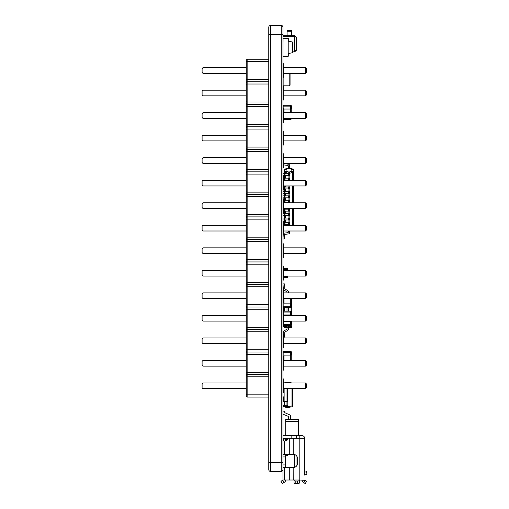 <?xml version="1.0" encoding="UTF-8"?>
<svg xmlns="http://www.w3.org/2000/svg" width="509" height="509" viewBox="0 0 509 509"><rect width="100%" height="100%" fill="white"/><g stroke="black" fill="none" stroke-linecap="round" stroke-linejoin="round"><path stroke-width="0.76" d="M202.983 382.984L202.092 383.875L202.092 387.775L202.983 388.66L202.983 382.984L246.254 382.984M202.983 388.66L246.254 388.66M202.983 360.461L202.092 361.352L202.092 365.252L202.983 366.136L202.983 360.461L246.254 360.461M202.983 366.136L246.254 366.136M202.983 337.938L202.092 338.829L202.092 342.729L202.983 343.613L202.983 337.938L246.254 337.938M202.983 343.613L246.254 343.613M202.983 315.415L202.092 316.305L202.092 320.206L202.983 321.09L202.983 315.415L246.254 315.415M202.983 321.09L246.254 321.09M202.983 292.891L202.092 293.782L202.092 297.682L202.983 298.567L202.983 292.891L246.254 292.891M202.983 298.567L246.254 298.567M202.983 270.368L202.092 271.259L202.092 275.159L202.983 276.043L202.983 270.368L246.254 270.368M202.983 276.043L246.254 276.043M202.983 247.845L202.092 248.736L202.092 252.636L202.983 253.52L202.983 247.845L246.254 247.845M202.983 253.52L246.254 253.52M202.983 225.322L202.092 226.212L202.092 230.113L202.983 230.997L202.983 225.322L246.254 225.322M202.983 230.997L246.254 230.997M202.983 202.798L202.092 203.689L202.092 207.589L202.983 208.474L202.983 202.798L246.254 202.798M202.983 208.474L246.254 208.474M202.983 180.275L202.092 181.159L202.092 185.066L202.983 185.95L202.983 180.275L246.254 180.275M202.983 185.95L246.254 185.95M202.983 157.752L202.092 158.636L202.092 162.543L202.983 163.427L202.983 157.752L246.254 157.752M202.983 163.427L246.254 163.427M202.983 135.229L202.092 136.113L202.092 140.02L202.983 140.904L202.983 135.229L246.254 135.229M202.983 140.904L246.254 140.904M202.983 112.705L202.092 113.59L202.092 117.496L202.983 118.381L202.983 112.705L246.254 112.705M202.983 118.381L246.254 118.381M202.983 90.182L202.092 91.066L202.092 94.973L202.983 95.857L202.983 90.182L246.254 90.182M202.983 95.857L246.254 95.857M202.983 67.659L202.092 68.543L202.092 72.45L202.983 73.334L202.983 67.659L246.254 67.659M202.983 73.334L246.254 73.334M306.373 383.875L305.489 382.984L305.489 388.66L306.373 387.775L306.373 383.875M305.489 388.66L283.85 388.66L283.85 380.541L283.85 382.984L305.489 382.984M283.85 366.136L305.489 366.136L305.489 360.461L283.85 360.461L283.85 358.018L283.85 366.136M305.489 366.136L306.373 365.252L306.373 361.352L305.489 360.461M306.373 338.829L305.489 337.938L305.489 343.613L306.373 342.729L306.373 338.829M305.489 343.613L283.85 343.613L283.85 335.495L283.85 337.938L305.489 337.938M283.85 321.09L305.489 321.09L305.489 315.415L283.85 315.415M305.489 321.09L306.373 320.206L306.373 316.305L305.489 315.415M306.373 293.782L305.489 292.891L305.489 298.567L306.373 297.682L306.373 293.782M305.489 298.567L283.85 298.567L283.85 290.448L283.85 292.891L305.489 292.891M283.85 276.043L305.489 276.043L305.489 270.368L283.85 270.368M305.489 276.043L306.373 275.159L306.373 271.259L305.489 270.368M306.373 248.736L305.489 247.845L305.489 253.52L306.373 252.636L306.373 248.736M305.489 253.52L283.85 253.52L283.85 245.402L283.85 247.845L305.489 247.845M283.85 230.997L305.489 230.997L305.489 225.322L283.85 225.322M305.489 230.997L306.373 230.113L306.373 226.212L305.489 225.322M306.373 203.689L305.489 202.798L305.489 208.474L306.373 207.589L306.373 203.689M305.489 208.474L283.85 208.474L283.85 200.355L283.85 202.798L305.489 202.798M283.85 185.95L305.489 185.95L305.489 180.275L283.85 180.275M305.489 185.95L306.373 185.066L306.373 181.159L305.489 180.275M306.373 158.636L305.489 157.752L305.489 163.427L306.373 162.543L306.373 158.636M305.489 163.427L283.85 163.427L283.85 155.309L283.85 157.752L305.489 157.752M283.85 140.904L305.489 140.904L305.489 135.229L283.85 135.229L283.85 132.785L283.85 140.904M305.489 140.904L306.373 140.02L306.373 136.113L305.489 135.229M306.373 113.59L305.489 112.705L305.489 118.381L306.373 117.496L306.373 113.59M290.499 118.381L290.499 119.45A0.884 0.884 0 0 0 291.39 118.565L283.85 118.381L283.85 120.824L283.85 110.262L283.85 112.705L305.489 112.705M283.85 118.381L305.489 118.381M283.85 95.857L305.489 95.857L305.489 90.182L283.85 90.182L283.85 87.739L283.85 95.857M305.489 95.857L306.373 94.973L306.373 91.066L305.489 90.182M306.373 68.543L305.489 67.659L305.489 73.334L306.373 72.45L306.373 68.543M283.85 67.659L305.489 67.659M283.85 73.334L305.489 73.334M298.923 435.666L298.923 420.027A0.445 0.445 0 0 0 298.484 419.581L285.714 419.581L285.714 435.666M282.972 414.18L288.291 416.362L288.291 419.581M290.582 419.581L290.582 415.274L284.754 412.672L284.754 411.164L282.972 411.164M285.625 456.109L289.697 454.289M296.263 50.194L296.244 37.176L294.495 36.553L282.966 36.553L282.966 35.668L294.495 35.668L294.495 51.078L292.63 51.078M294.495 51.969L294.495 51.078L296.244 50.455L294.495 51.969L292.63 51.969L292.63 52.306A0.445 0.445 0 0 1 292.274 52.745L288.196 53.56L288.196 40.701L288.285 41.159L292.274 41.961A0.445 0.445 0 0 1 292.63 42.393L292.63 52.306M296.263 37.437L295.665 36.107M296.244 37.176L294.495 35.668M291.651 31.234L291.651 30.343L287.082 30.343L287.082 31.234L291.651 31.234L291.651 35.668M287.082 35.668L287.082 31.234M282.966 348.404L283.85 346.056L283.405 347.227L283.405 334.324L282.966 333.153L282.966 340.776M282.966 318.252L282.966 325.881L283.405 324.704L283.405 311.801L282.966 310.63M283.405 324.704L283.85 323.533L283.85 312.971L283.405 311.801M283.85 301.01L283.405 302.181L283.405 289.277L282.966 288.107L282.966 295.729M282.966 280.834L283.405 279.657L283.405 266.754L282.966 265.583L282.966 273.206M283.85 278.487L283.405 279.657L283.85 278.487L283.85 267.925L283.405 266.754L283.85 267.925M282.966 228.159L282.966 235.788L283.405 234.611L283.405 221.708L282.966 220.537M283.405 234.611L283.85 233.44L283.85 222.878L283.405 221.708L283.85 222.878M282.966 205.636L282.966 213.265L283.405 212.088L283.405 199.184L283.85 200.355L282.966 198.014M282.966 183.113L282.966 190.741L283.405 189.564L283.405 176.661L282.966 175.49L282.966 183.113M283.85 188.394L283.405 189.564L283.85 188.394L283.85 177.832L283.405 176.661L283.85 177.832M282.966 168.218L283.85 165.87L283.405 167.041L283.405 154.138L282.966 152.967L282.966 160.589M282.966 145.695L283.405 144.518L283.405 131.615L282.966 130.444L282.966 138.066M282.966 115.543L282.966 123.172L283.405 121.995L283.405 109.091L283.85 110.262M282.966 62.868L282.966 78.125L282.966 62.868L283.405 64.045L283.405 76.948L283.85 75.777L283.85 65.216L283.405 64.045L283.85 65.216M268.777 397.084L247.139 397.084L246.254 396.199L246.254 373.676L247.139 374.56L246.254 373.937M246.254 373.676L246.254 351.153L247.139 352.037L246.254 351.414M246.254 351.153L246.254 328.629L247.139 329.514L246.254 328.89M246.254 328.629L246.254 306.106L247.139 306.991L246.254 306.367M246.254 306.106L246.254 283.583L247.139 284.467L246.254 283.844M246.254 283.583L246.254 261.06L247.139 261.944L246.254 261.321M246.254 261.06L246.254 238.536L247.139 239.421L246.254 238.797M246.254 238.536L246.254 216.013L247.139 216.898L246.254 216.274M246.254 216.013L246.254 193.49L247.139 194.374L246.254 193.751M246.254 193.49L246.254 170.967L247.139 171.851L246.254 171.228M246.254 170.967L246.254 148.443L247.139 149.328L246.254 148.704M246.254 148.443L246.254 125.92L247.139 126.805L246.254 126.181M246.254 125.92L246.254 103.397L247.139 104.281L246.254 103.658M247.139 59.235L246.254 60.119L246.254 80.874L247.139 81.758L247.139 59.235L268.777 59.235M268.777 81.758L247.139 81.758L247.139 104.281L268.777 104.281M268.777 79.506L247.139 79.506L246.254 79.137M268.777 61.487L247.139 61.487L246.254 61.856M247.139 81.758L246.254 82.643L246.254 103.397M268.777 102.029L247.139 102.029L246.254 101.66M268.777 84.01L247.139 84.01L246.254 84.379M268.777 126.805L247.139 126.805L247.139 104.281L246.254 105.166M268.777 124.552L247.139 124.552L246.254 124.183M268.777 106.534L247.139 106.534L246.254 106.903M268.777 149.328L247.139 149.328L247.139 126.805L246.254 127.689M268.777 147.076L247.139 147.076L246.254 146.707M268.777 129.057L247.139 129.057L246.254 129.426M268.777 171.851L247.139 171.851L247.139 149.328L246.254 150.212M268.777 169.599L247.139 169.599L246.254 169.23M268.777 151.58L247.139 151.58L246.254 151.949M268.777 194.374L247.139 194.374L247.139 171.851L246.254 172.736M268.777 192.122L247.139 192.122L246.254 191.753M268.777 174.103L247.139 174.103L246.254 174.472M268.777 216.898L247.139 216.898L247.139 194.374L246.254 195.259M268.777 214.645L247.139 214.645L246.254 214.276M268.777 196.627L247.139 196.627L246.254 196.996M268.777 239.421L247.139 239.421L247.139 216.898L246.254 217.788M268.777 237.169L247.139 237.169L246.254 236.8M268.777 219.15L247.139 219.15L246.254 219.519M268.777 261.944L247.139 261.944L247.139 239.421L246.254 240.312M268.777 259.692L247.139 259.692L246.254 259.323M268.777 241.673L247.139 241.673L246.254 242.042M268.777 284.467L247.139 284.467L247.139 261.944L246.254 262.835M268.777 282.215L247.139 282.215L246.254 281.846M268.777 264.196L247.139 264.196L246.254 264.565M268.777 306.991L247.139 306.991L247.139 284.467L246.254 285.358M268.777 304.738L247.139 304.738L246.254 304.369M268.777 286.72L247.139 286.72L246.254 287.089M268.777 329.514L247.139 329.514L247.139 306.991L246.254 307.881M268.777 327.262L247.139 327.262L246.254 326.893M268.777 309.243L247.139 309.243L246.254 309.612M268.777 352.037L247.139 352.037L247.139 329.514L246.254 330.405M268.777 349.785L247.139 349.785L246.254 349.422M268.777 331.766L247.139 331.766L246.254 332.135M268.777 374.56L247.139 374.56L247.139 352.037L246.254 352.928M268.777 372.308L247.139 372.308L246.254 371.945M268.777 354.289L247.139 354.289L246.254 354.658M247.139 397.084L247.139 374.56L246.254 375.451M268.777 394.831L247.139 394.831L246.254 394.469M268.777 376.813L247.139 376.813L246.254 377.182M270.553 471.41A1.775 1.775 0 0 1 268.777 469.642A1.775 1.775 0 0 0 270.553 471.41L270.553 25.45L281.191 25.45L281.191 471.41A1.775 1.775 0 0 0 282.966 469.642L282.966 27.225L282.966 34.319L281.191 34.319L281.191 471.41L270.553 471.41L270.553 25.45L281.191 25.45L281.191 34.319L268.777 34.319L268.777 469.642L268.777 462.547L282.966 462.547M268.777 27.225L268.777 34.319L268.777 27.225A1.775 1.775 0 0 1 270.553 25.45A1.775 1.775 0 0 0 268.777 27.225M281.191 25.45A1.775 1.775 0 0 1 282.966 27.225A1.775 1.775 0 0 0 281.191 25.45A1.775 1.775 0 0 1 282.966 27.225M268.777 438.853L268.777 422.89M282.966 445.413L282.972 461.377M268.777 461.377L268.777 445.413M282.972 430.869L282.972 422.89M282.972 408.345L282.972 393.272M268.777 416.33L268.777 400.367M282.972 435.666L302.028 435.666A2.66 2.66 0 0 1 304.687 438.325L304.687 443.644L304.687 438.325L289.742 438.325L289.742 454.289L293.197 454.289A4.435 4.435 0 0 1 294.227 454.416L294.227 467.459M284.652 438.325L284.652 439.038M283.322 440.985L283.322 438.325M285.625 480.006L285.625 480.025A2.615 2.615 0 0 1 284.467 482.201L282.45 483.55L280.968 481.342L282.45 483.55L280.968 481.342L282.966 480.006L282.966 467.586L284.391 467.586L284.391 480.006L282.966 480.006M295.824 481.024L297.593 481.024A1.775 0.554 0 0 0 299.368 480.471L299.368 480.006L294.049 480.006L294.049 480.471A1.775 0.554 0 0 0 295.824 481.024L295.824 483.55A1.775 0.554 180 0 1 294.049 482.996L294.049 480.038M299.368 480.038L299.368 482.996A1.775 0.554 180 0 1 297.593 483.55L295.824 483.55M303.733 482.564L305.203 483.55L306.685 481.342L305.209 480.35L303.733 482.564L303.192 482.201A2.615 2.615 0 0 1 302.028 480.025L302.028 480.006M306.908 473.828L306.647 474.394L304.687 475.126L304.687 472.288L306.59 471.576L306.908 473.828M289.742 438.325L287.63 438.325L287.63 439.655L286.293 440.985L282.966 440.985M282.972 454.289L289.742 454.289M293.165 454.289L293.197 454.289A4.435 4.435 0 0 1 297.593 458.724L297.593 463.152A4.435 4.435 0 0 1 293.197 467.586L284.391 467.586M293.165 467.586L293.197 480.006L284.391 480.006M294.049 480.471L294.049 482.996M299.368 482.996L299.368 480.471M299.814 435.666L299.814 480.006L305.209 480.35M304.687 444.535L304.687 475.126M304.687 458.278L304.687 448.079M287.63 438.325L282.972 438.325M296.263 435.666L296.263 438.325M293.197 480.006L294.049 480.006M299.814 480.006L299.368 480.006M285.625 438.325L285.625 440.985M285.625 454.289L285.625 467.586M285.625 464.927L282.966 464.927M285.625 456.948L282.972 456.948M304.687 458.724L304.687 472.288M304.687 471.576L304.687 470.691M304.687 469.362L304.687 468.477M304.687 438.325L304.687 445.865M283.405 440.985L283.405 439.038L285.625 439.038M283.672 307.595L283.672 311.177L283.666 307.595M283.672 325.334L283.672 326.6L284.455 326.6L284.455 325.353M287 325.353L287 327.79L288.508 327.79L288.508 326.912L284.455 326.6L284.455 327.478L287 327.79L284.455 327.478A0.884 0.884 0 0 1 283.672 326.6M287 311.164L287 307.614M287 327.79L287 328.623A0.884 0.884 0 0 1 286.58 329.38L284.143 330.875A1.775 1.775 0 0 0 283.303 332.262L283.182 333.999L283.303 332.262M291.835 326.6A0.884 0.884 0 0 1 291.053 327.478L291.053 326.6L291.835 326.6L291.835 321.09M291.835 315.415L291.835 298.567M288.508 327.79L288.508 328.884L288.508 327.79L288.508 328.884L288.508 327.79L291.053 327.478M288.508 307.614L288.508 311.164M288.508 325.353L288.508 326.905L291.053 326.6L291.053 325.156M287 292.891L287 292.376A0.884 0.884 0 0 0 286.58 291.619L284.143 290.124A1.775 1.775 0 0 1 283.704 289.742M283.405 289.277L283.85 290.448L283.449 289.322A1.775 1.775 0 0 1 283.303 288.737L282.966 283.901L284.474 283.901L284.792 288.406A0.884 0.884 0 0 0 285.212 289.099L287.661 290.607A1.775 1.775 0 0 1 288.508 292.115L288.508 292.891M285.212 289.099L287.661 290.607M286.58 291.619L284.143 290.124M283.85 337.104L284.474 337.104L284.792 332.593A0.884 0.884 0 0 1 285.212 331.9L287.661 330.392A1.775 1.775 0 0 0 288.508 328.884M284.296 173.696L284.296 172.373L285.479 172.373A1.775 0.56 -70.6 0 1 286.071 171.119A1.775 1.253 180 0 0 284.296 172.373L284.296 170.604A1.775 1.775 0 0 1 285.479 168.931A1.775 1.775 0 0 0 284.296 170.604A1.775 1.253 -0 0 1 286.071 169.351A1.775 0.56 -109.4 0 0 285.479 168.931L288.062 168.021L288.368 168.536L289.532 168.536L289.831 168.021L288.069 168.021L288.31 168.384M289.608 168.326L289.831 168.021L292.421 168.931A1.775 1.775 0 0 1 293.604 170.604A1.775 1.775 0 0 0 292.421 168.931A1.775 0.56 109.4 0 0 291.835 169.351A1.775 1.253 0 0 1 293.604 170.604L293.604 172.373A1.775 1.253 180 0 0 291.835 171.119A1.775 0.56 70.6 0 1 292.421 172.373L293.604 172.373L293.604 180.275M288.062 173.696L288.062 173.289A5.618 1.775 -160.6 0 1 288.069 173.187L288.368 171.934L286.071 171.119L286.071 169.351L288.368 168.536M288.145 225.322L288.069 224.921A5.618 1.775 160.6 0 1 288.062 224.819L288.062 224.418M289.755 225.322L289.831 224.921L288.069 224.921M289.532 168.536L291.835 169.351L291.835 171.119L289.532 171.934L289.831 173.187A5.618 1.775 -19.4 0 1 289.837 173.289L289.837 180.275M293.604 225.322L293.604 208.474M293.604 202.798L293.604 185.95M289.837 208.474L289.837 224.819A5.618 1.775 19.4 0 1 289.831 224.921M284.296 175.643L284.296 178.131M284.296 185.95L284.296 186.994M284.296 188.947L284.296 191.429M284.296 193.382L284.296 195.863M284.296 197.816L284.296 200.298M284.296 202.245L284.296 202.798M284.296 208.474L284.296 209.161M284.296 211.114L284.296 213.595M284.296 215.549L284.296 218.03M284.296 219.983L284.296 222.465M284.296 224.418L284.296 225.322M289.837 185.95L289.837 202.798M288.062 222.465L288.062 219.983M288.062 218.03L288.062 215.549M288.062 213.595L288.062 211.114M288.062 209.161L288.062 208.474M288.062 202.798L288.062 202.245M288.062 200.298L288.062 197.816M288.062 195.863L288.062 193.382M288.062 191.429L288.062 188.947M288.062 186.994L288.062 185.95M288.062 178.131L288.062 175.643M285.04 200.298L284.499 200.298L284.499 202.245L285.04 202.245L285.04 200.298L288.45 200.298L288.45 202.245L285.04 202.245M288.45 202.245L289.608 202.245L289.608 200.298L288.45 200.298M284.499 202.245L283.85 202.245M283.85 200.298L284.499 200.298M284.251 202.245L284.251 200.298M285.04 222.465L284.499 222.465L284.499 224.418L285.04 224.418L285.04 222.465L288.45 222.465L288.45 224.418L285.04 224.418M288.45 224.418L289.608 224.418L289.608 222.465L288.45 222.465M284.499 224.418L283.85 224.418M283.799 222.465L284.499 222.465M284.251 224.418L284.251 222.465M285.04 218.03L284.499 218.03L284.499 219.983L285.04 219.983L285.04 218.03L288.45 218.03L288.45 219.983L285.04 219.983M288.45 219.983L289.608 219.983L289.608 218.03L288.45 218.03M284.499 219.983L282.966 219.983L282.972 220.709M282.972 213.086L282.972 218.03L284.499 218.03M284.251 219.983L284.251 218.03M285.04 213.595L284.499 213.595L284.499 215.549L285.04 215.549L285.04 213.595L288.45 213.595L288.45 215.549L285.04 215.549M288.45 215.549L289.608 215.549L289.608 213.595L288.45 213.595M284.499 215.549L282.966 215.549M282.966 213.595L284.499 213.595M284.251 215.549L284.251 213.595M285.04 209.161L284.499 209.161L284.499 211.114L285.04 211.114L285.04 209.161L288.45 209.161L288.45 211.114L285.04 211.114M288.45 211.114L289.608 211.114L289.608 209.161L288.45 209.161M284.499 211.114L283.837 211.114M283.85 209.161L284.499 209.161M284.251 211.114L284.251 209.161M285.04 195.863L284.499 195.863L284.499 197.816L285.04 197.816L285.04 195.863L288.45 195.863L288.45 197.816L285.04 197.816M282.972 190.563L282.972 198.186M288.45 197.816L289.608 197.816L289.608 195.863L288.45 195.863M284.499 197.816L282.966 197.816M282.966 195.863L284.499 195.863M284.251 197.816L284.251 195.863M285.04 191.429L284.499 191.429L284.499 193.382L285.04 193.382L285.04 191.429L288.45 191.429L288.45 193.382L285.04 193.382M288.45 193.382L289.608 193.382L289.608 191.429L288.45 191.429M284.499 193.382L282.966 193.382M282.966 191.429L284.499 191.429M284.251 193.382L284.251 191.429M285.04 186.994L284.499 186.994L284.499 188.947L285.04 188.947L285.04 186.994L288.45 186.994L288.45 188.947L285.04 188.947M288.45 188.947L289.608 188.947L289.608 186.994L288.45 186.994M284.499 188.947L283.761 188.947M283.85 186.994L284.499 186.994M284.251 188.947L284.251 186.994M285.04 178.131L284.499 178.131L284.499 180.078L285.04 180.078L285.04 178.131L288.45 178.131L288.45 180.078L285.04 180.078M288.45 180.078L289.608 180.078L289.608 178.131L288.45 178.131M284.499 180.078L283.85 180.078M283.85 178.131L284.499 178.131M284.251 180.078L284.251 178.131M285.04 173.696L284.499 173.696L284.499 175.643L285.04 175.643L285.04 173.696L288.45 173.696L288.45 175.643L285.04 175.643M288.45 175.643L289.608 175.643L289.608 173.696L288.45 173.696M284.499 175.643L282.972 175.662M282.972 168.04L282.972 173.696L284.499 173.696M284.251 175.643L284.251 173.696M285.04 163.758A0.624 0.624 0 0 1 284.563 163.427A0.624 0.624 0 0 0 285.04 163.758L288.45 164.197L285.04 163.758A0.624 0.624 0 0 1 284.563 163.427A0.624 0.624 0 0 0 285.04 163.758L288.45 164.197L285.04 163.758A0.624 0.624 0 0 1 284.563 163.427A0.624 0.624 0 0 0 285.04 163.758L288.45 164.197L285.04 163.758A0.624 0.624 0 0 1 284.563 163.427A0.624 0.624 0 0 0 285.04 163.758L288.45 164.197L285.04 163.758A0.624 0.624 0 0 1 284.563 163.427A0.624 0.624 0 0 0 285.04 163.758L288.45 164.197L285.04 163.758A0.624 0.624 0 0 1 284.563 163.427A0.624 0.624 0 0 0 285.04 163.758L288.45 164.197L285.04 163.758M284.404 164.992L287.77 165.419A0.624 0.624 0 0 1 288.31 166.036A0.624 0.624 0 0 0 287.77 165.419L284.404 164.992L287.77 165.419A0.624 0.624 0 0 1 288.31 166.036A0.624 0.624 0 0 0 287.77 165.419L284.404 164.992L287.77 165.419A0.624 0.624 0 0 1 288.31 166.036A0.624 0.624 0 0 0 287.77 165.419L284.404 164.992L287.77 165.419A0.624 0.624 0 0 1 288.31 166.036A0.624 0.624 0 0 0 287.77 165.419L284.404 164.992L287.77 165.419A0.624 0.624 0 0 1 288.31 166.036A0.624 0.624 0 0 0 287.77 165.419L284.404 164.992L287.77 165.419A0.624 0.624 0 0 1 288.31 166.036A0.624 0.624 0 0 0 287.77 165.419L284.404 164.992A1.33 1.33 0 0 1 283.85 164.789M285.04 234.35A0.624 0.624 0 0 0 284.499 234.929A0.624 0.624 0 0 1 285.04 234.35L288.45 233.917L285.04 234.35A0.624 0.624 0 0 0 284.499 234.929A0.624 0.624 0 0 1 285.04 234.35L288.45 233.917L285.04 234.35A0.624 0.624 0 0 0 284.499 234.929A0.624 0.624 0 0 1 285.04 234.35L288.45 233.917L285.04 234.35A0.624 0.624 0 0 0 284.499 234.929A0.624 0.624 0 0 1 285.04 234.35L288.45 233.917L285.04 234.35A0.624 0.624 0 0 0 284.499 234.929A0.624 0.624 0 0 1 285.04 234.35L288.45 233.917L285.04 234.35A0.624 0.624 0 0 0 284.499 234.929A0.624 0.624 0 0 1 285.04 234.35L288.45 233.917L285.04 234.35M284.404 233.122L287.77 232.689A0.624 0.624 0 0 0 288.31 232.072A0.624 0.624 0 0 1 287.77 232.689L284.404 233.122L287.77 232.689A0.624 0.624 0 0 0 288.31 232.072A0.624 0.624 0 0 1 287.77 232.689L284.404 233.122L287.77 232.689A0.624 0.624 0 0 0 288.31 232.072A0.624 0.624 0 0 1 287.77 232.689L284.404 233.122L287.77 232.689A0.624 0.624 0 0 0 288.31 232.072A0.624 0.624 0 0 1 287.77 232.689L284.404 233.122L287.77 232.689A0.624 0.624 0 0 0 288.31 232.072A0.624 0.624 0 0 1 287.77 232.689L284.404 233.122L287.77 232.689A0.624 0.624 0 0 0 288.31 232.072A0.624 0.624 0 0 1 287.77 232.689L284.404 233.122A1.33 1.33 0 0 0 283.85 233.319M288.31 230.997L288.31 232.072M283.214 234.878L282.966 238.956L284.251 238.956L284.499 234.929M289.608 230.997L289.608 232.594A1.33 1.33 0 0 1 288.45 233.917M288.31 168.021L288.31 166.036M289.608 168.021L289.608 165.514A1.33 1.33 0 0 0 288.45 164.197M293.604 174.612L293.604 178.799M290.06 85.073L290.06 73.334L290.06 85.073L289.169 85.073L289.169 85.957A0.884 0.884 0 0 0 290.06 85.073A0.884 0.884 0 0 1 289.169 85.957L283.144 85.957L283.144 77.349M283.061 85.964L284.741 85.964M282.966 41.146L283.055 38.563L288.196 38.563L288.196 56.124L283.055 56.124L288.196 56.124L288.285 54.444L288.285 56.219L282.966 56.219M282.966 38.487L288.285 38.487L288.285 40.256L288.196 38.563L283.055 38.563L282.966 53.56M288.285 40.256L288.285 40.701M288.285 53.56L288.285 54.444M287.4 405.298L287.4 406.685A5.465 0.884 -9.5 0 1 287.152 406.996L287.152 407.563L287.152 406.996A3.76 0.884 -166 0 1 287 406.697L283.449 405.985A0.884 0.884 0 0 0 284.124 406.844L284.124 405.298M287 407.563L284.124 406.844L287.4 407.563L291.975 406.799A0.884 0.884 0 0 0 292.72 405.921L291.975 405.921L291.975 406.799L287.4 407.563M283.449 392.223L283.405 379.37L283.85 380.541L282.966 378.2M283.449 405.298L283.449 405.985L283.449 405.298M287.012 382.984A3.76 0.884 166 0 1 287.152 382.768L287 382.202L284.124 382.921M292.077 382.984A0.884 0.884 0 0 0 291.975 382.965L287.4 382.202L287.152 382.768A5.465 0.884 9.5 0 1 287.375 382.984M287.4 382.202L292.001 382.984M287 406.697L287 405.298M287 401.308L287 388.66M287.4 388.66L287.4 401.308M292.72 405.921L292.72 388.66M286.955 405.298L287.839 405.298L287.839 401.308L286.955 401.308L286.955 405.298L284.448 405.298L284.448 401.308L282.972 401.308M282.972 405.298L284.448 405.298M284.448 401.308L286.955 401.308M284.009 405.298L284.009 401.308M283.449 396.874L282.972 396.874M283.055 392.884L283.449 392.884M291.212 360.461L291.212 355.117M283.144 355.117L283.144 356.446M282.966 352.234L282.966 355.117L291.39 355.117L291.39 352.234A0.884 0.884 0 0 0 290.499 351.35L290.499 352.234L291.39 352.234L291.39 355.117L291.39 352.234A0.884 0.884 0 0 0 290.499 351.35L283.85 351.35A0.884 0.884 0 0 0 282.966 352.234L283.85 352.234L283.85 351.35L290.499 351.35M291.212 112.705L291.212 109.034M283.36 109.034L291.39 109.034L291.39 106.152A0.884 0.884 0 0 0 290.499 105.261L290.499 106.152L291.39 106.152L291.39 109.034L291.39 106.152A0.884 0.884 0 0 0 290.499 105.261L283.85 105.261A0.884 0.884 0 0 0 282.966 106.152L283.85 106.152L283.85 105.261M290.499 119.45A0.884 0.884 0 0 0 291.39 118.565L291.39 118.565A0.884 0.884 0 0 1 290.499 119.45L283.85 119.45M291.212 321.58L291.212 321.09M291.212 315.415L291.212 314.931M290.499 325.353A0.884 0.884 0 0 0 291.39 324.462L290.499 324.462L290.499 325.353L283.85 325.353A0.884 0.884 0 0 1 283.176 325.041A0.884 0.884 0 0 0 283.85 325.353L283.589 324.462M291.39 324.462L291.39 321.58L283.85 321.58M282.966 321.58L282.966 324.462M283.589 312.049L283.85 311.164A0.884 0.884 0 0 0 283.176 311.47A0.884 0.884 0 0 1 283.85 311.164L290.499 311.164L290.499 312.049L291.39 312.049A0.884 0.884 0 0 0 290.499 311.164M283.85 312.049L290.499 312.049L290.499 314.931L291.39 314.931L291.39 312.049L291.39 314.931M290.499 314.931L283.85 314.931M283.144 302.581L283.144 303.848M291.212 303.848L291.212 298.567M282.966 306.73A0.884 0.884 0 0 0 283.85 307.614L283.85 306.73L282.966 306.73A0.884 0.884 0 0 0 283.85 307.614L290.499 307.614A0.884 0.884 0 0 0 291.39 306.73L290.499 306.73L290.499 307.614M291.39 306.73L291.39 303.848L282.966 303.848M283.055 396.874L283.055 401.232M287.75 276.635L287.75 276.043M287.75 270.368L287.75 269.56M287.661 276.642L287.661 277.532L287.839 276.202L287.661 276.642L283.85 276.642M283.85 277.354L287.661 277.354L283.85 277.532M287.839 269.617L287.661 268.663L287.839 269.617M283.85 269.547L287.661 269.547M283.85 268.663L287.661 268.663L283.85 268.841M287.839 276.572L287.839 276.202L287.839 276.572M282.972 77.947L282.972 85.569M282.972 332.059L282.972 330.933M285.714 421.357L298.484 421.357L298.484 435.666M298.923 421.357L298.484 421.357L298.484 419.581M282.966 370.927L283.405 369.75L283.405 356.847L282.966 355.676M282.966 258.311L283.85 255.963L283.405 257.134L283.405 244.231L283.85 245.402L282.966 243.06M282.966 100.648L283.405 99.471L283.405 86.568L282.966 85.397M296.003 466.562L296.003 455.313M297.593 481.024L297.593 483.55M283.927 482.564L282.444 480.35M284.391 440.985L284.391 454.289M289.742 467.586L289.742 480.006M286.274 438.325L286.274 440.985M291.835 435.666L291.835 438.325M293.197 438.325L293.197 454.289M284.455 311.164L284.455 307.614M291.053 307.423L291.053 311.355M285.479 173.696L285.479 172.373L288.062 173.289M288.062 224.819L286.643 225.322M289.837 173.289L292.421 172.373L292.421 180.275M292.421 185.95L292.421 202.798M292.421 208.474L292.421 225.322M291.256 225.322L289.837 224.819M288.069 173.187L289.831 173.187M289.532 171.934L288.368 171.934M285.479 225.322L285.479 224.418M285.479 222.465L285.479 219.983M285.479 218.03L285.479 215.549M285.479 213.595L285.479 211.114M285.479 209.161L285.479 208.474M285.479 202.798L285.479 202.245M285.479 200.298L285.479 197.816M285.479 195.863L285.479 193.382M285.479 191.429L285.479 188.947M285.479 186.994L285.479 185.95M285.479 178.131L285.479 175.643M289.169 73.334L289.169 85.073L283.144 85.073M284.124 401.308L284.124 388.66M291.975 388.66L291.975 405.921L287.4 406.685M290.327 355.117L290.327 360.461M284.028 360.461L284.028 355.117M283.85 355.117L283.85 352.234L290.499 352.234L290.499 355.117M290.327 109.034L290.327 112.705M284.028 112.705L284.028 109.034M283.85 109.034L283.85 106.152L290.499 106.152L290.499 109.034M284.028 321.58L284.028 321.09M284.028 315.415L284.028 314.931M290.327 314.931L290.327 315.415M290.327 321.09L290.327 321.58M290.499 321.58L290.499 324.462L283.85 324.462M284.028 303.848L284.028 298.567M290.327 298.567L290.327 303.848M290.499 303.848L290.499 306.73L283.85 306.73L283.85 303.848M283.233 401.238L283.233 396.874M287.579 269.547L287.579 270.368M287.579 276.043L287.579 276.642M282.966 393.451L283.85 391.103M283.405 356.847L283.85 358.018M283.405 369.75L283.85 368.58L283.405 369.75M283.405 334.324L283.85 335.495M283.405 302.181L282.966 303.358M283.405 212.088L283.85 210.917L283.405 212.088M283.405 154.138L283.85 155.309L283.405 154.138M283.405 131.615L283.85 132.785L283.405 131.615M283.405 144.518L283.85 143.347L283.405 144.518M283.405 121.995L283.85 120.824L283.405 121.995M283.405 109.091L282.966 107.921M283.405 86.568L283.85 87.739L283.405 86.568M283.405 99.471L283.85 98.301L283.405 99.471M283.405 76.948L282.966 78.125"/></g></svg>
